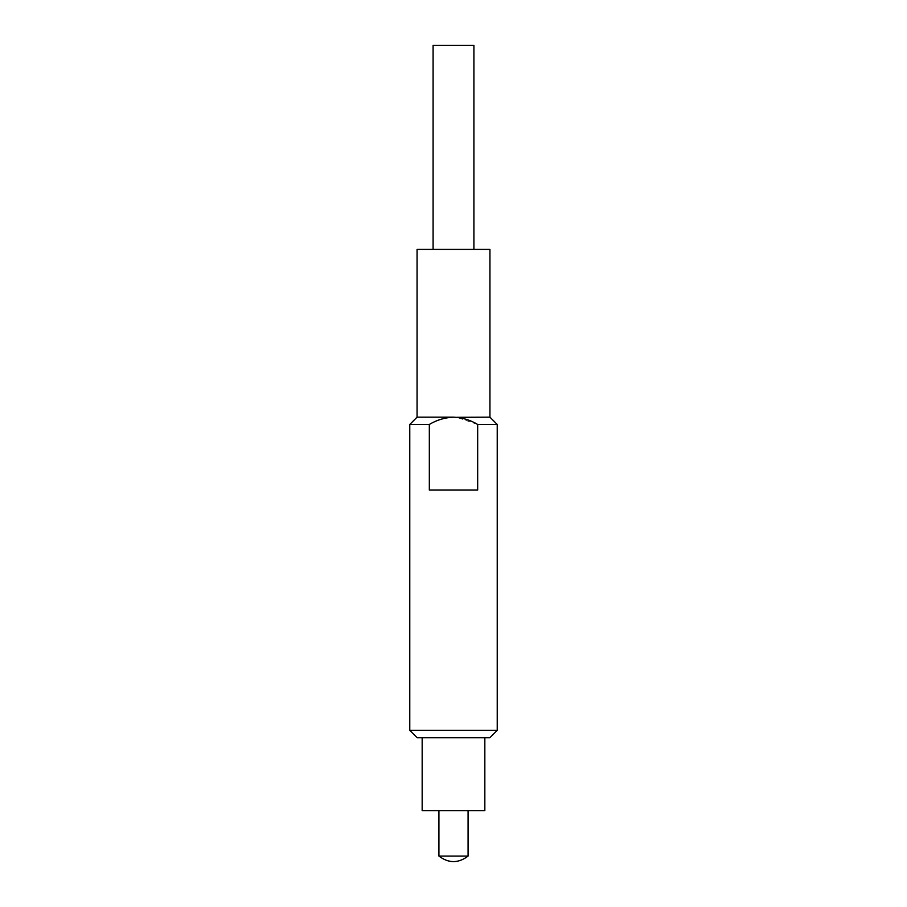 <?xml version="1.0" encoding="UTF-8"?>
<svg xmlns="http://www.w3.org/2000/svg" width="907" height="907" viewBox="0 0 907 907"><rect width="100%" height="100%" fill="white"/><g stroke="black" fill="none" stroke-linecap="round" stroke-linejoin="round"><path stroke-width="0.68" stroke-dasharray="4.54 3.4" d="M497.229 730.339L409.771 730.339M409.771 424.465L429.328 424.465L429.328 490.063L477.672 490.063L429.328 490.063L477.672 490.063L477.672 424.465L497.229 424.465M477.672 424.465L456.765 417.322M489.939 417.175L417.061 417.175M453.5 417.175C444.838 417.537 436.777 419.975 429.328 424.465M484.837 810.631L422.163 810.631M453.5 810.631L468.08 810.631L453.5 810.631M468.08 856.083L438.92 856.083M417.175 737.742L489.825 737.742M433.093 45.35L473.908 45.35M417.061 249.425L489.939 249.425"/><path stroke-width="1.36" d="M409.771 730.339L497.229 730.339L497.229 424.465L477.672 424.465L477.672 490.063L429.328 490.063L429.328 424.465L409.771 424.465L409.771 730.339L417.175 737.742L489.825 737.742L497.229 730.339M456.765 417.322L489.939 417.175L497.229 424.465M409.771 424.465L417.061 417.175L453.5 417.175C462.162 417.537 470.223 419.975 477.672 424.465M429.328 424.465C436.789 419.975 444.849 417.549 453.5 417.175M422.163 737.742L422.163 810.631L484.837 810.631L484.837 737.742M438.92 810.631L438.92 856.083L468.08 856.083L468.08 810.631M473.908 249.425L473.908 45.35L433.093 45.35L433.093 249.425M489.939 417.175L489.939 249.425L417.061 249.425L417.061 417.175M438.92 856.083C448.636 863.441 458.352 863.441 468.08 856.083"/></g></svg>
